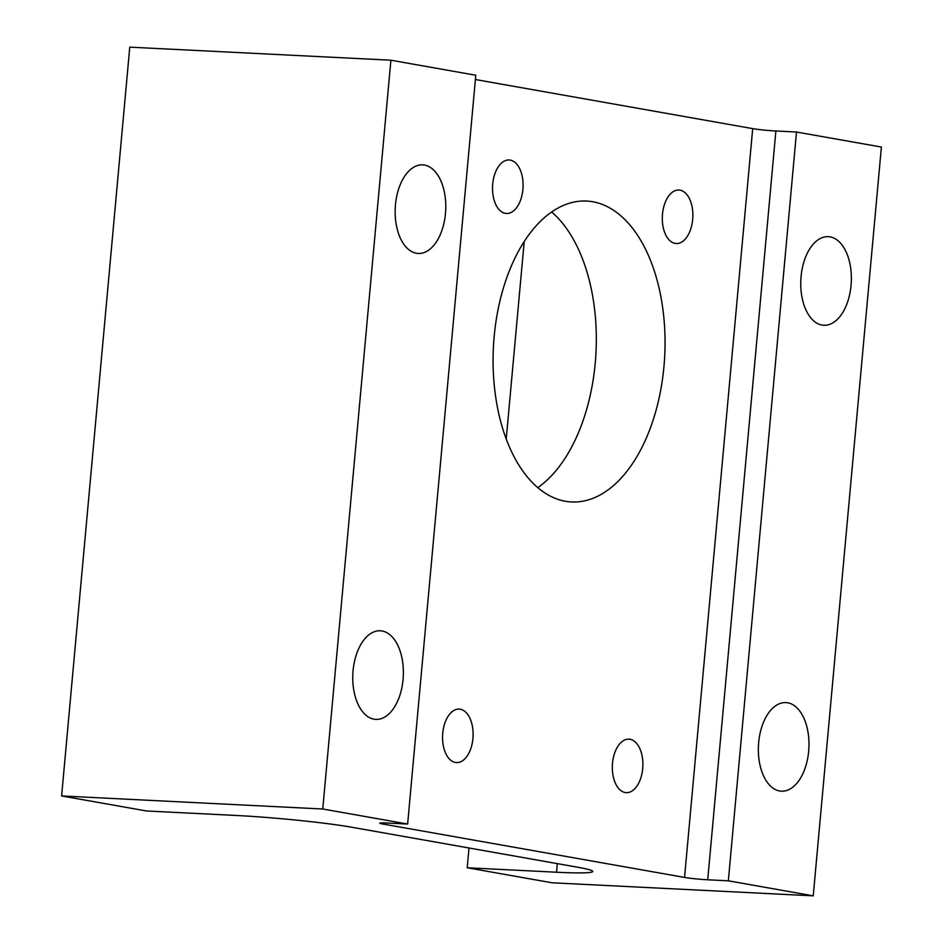 <?xml version="1.0" encoding="UTF-8"?>
<svg xmlns="http://www.w3.org/2000/svg" width="943" height="943" viewBox="0 0 943 943"><rect width="100%" height="100%" fill="white"/><g stroke="black" fill="none" stroke-linecap="round" stroke-linejoin="round"><path stroke-width="1.41" d="M787.676 702.794A44.356 25.249 92.9 0 0 785.873 702.594A44.356 25.249 92.9 0 0 758.537 744.051A44.356 25.249 92.9 0 0 779.649 790.988A44.356 25.249 92.9 0 0 781.441 791.189A44.356 25.249 92.9 0 0 808.788 749.744A44.356 25.249 92.9 0 0 787.676 702.794M830.076 236.882A44.356 25.249 92.9 0 0 828.284 236.669A44.356 25.249 92.9 0 0 800.937 278.126A44.356 25.249 92.9 0 0 822.048 325.076A44.356 25.249 92.9 0 0 823.852 325.276A44.356 25.249 92.9 0 0 851.187 283.819A44.356 25.249 92.9 0 0 830.076 236.882M424.48 165.072A44.356 25.249 92.9 0 0 422.688 164.86A44.356 25.249 92.9 0 0 395.341 206.317A44.356 25.249 92.9 0 0 416.452 253.266A44.356 25.249 92.9 0 0 418.256 253.467A44.356 25.249 92.9 0 0 445.591 212.01A44.356 25.249 92.9 0 0 424.48 165.072M382.08 630.985A44.356 25.249 92.9 0 0 380.277 630.784A44.356 25.249 92.9 0 0 352.941 672.241A44.356 25.249 92.9 0 0 374.053 719.179A44.356 25.249 92.9 0 0 375.856 719.391A44.356 25.249 92.9 0 0 403.191 677.934A44.356 25.249 92.9 0 0 382.08 630.985M494.167 336.486A150.644 85.754 92.9 0 0 571.541 501.959A150.644 85.754 92.9 0 0 663.955 366.544A150.644 85.754 92.9 0 0 586.593 201.059A150.644 85.754 92.9 0 0 494.167 336.486M537.816 487.614A150.644 85.754 92.9 0 0 595.233 363.102A150.644 85.754 92.9 0 0 551.596 211.975M492.706 184.05A26.781 15.241 92.9 0 0 506.462 213.472A26.781 15.241 92.9 0 0 522.894 189.39A26.781 15.241 92.9 0 0 509.137 159.98A26.781 15.241 92.9 0 0 492.706 184.05M442.738 733.171A26.781 15.241 92.9 0 0 456.495 762.592A26.781 15.241 92.9 0 0 472.914 738.51A26.781 15.241 92.9 0 0 459.17 709.101A26.781 15.241 92.9 0 0 442.738 733.171M612.514 763.229A26.781 15.241 92.9 0 0 626.27 792.65A26.781 15.241 92.9 0 0 642.702 768.569A26.781 15.241 92.9 0 0 628.946 739.159A26.781 15.241 92.9 0 0 612.514 763.229M662.493 214.108A26.781 15.241 92.9 0 0 676.249 243.53A26.781 15.241 92.9 0 0 692.681 219.448A26.781 15.241 92.9 0 0 678.925 190.038A26.781 15.241 92.9 0 0 662.493 214.108M813.231 895.85L881.387 147.049L796.493 132.02L728.338 880.821L813.231 895.85L552.103 882.789L467.209 867.76L556.547 872.228A83.691 4.915 5.2 0 0 592.734 871.462A83.691 4.915 5.2 0 0 578.106 867.312L351.727 827.235A83.691 4.915 5.2 0 0 235.844 815.447L146.507 810.98L61.613 795.951L322.754 809.011L407.635 824.041L387.031 823.015A16.738 0.978 5.2 0 0 379.793 823.168A16.738 0.978 5.2 0 0 382.717 823.993L684.547 877.426L752.703 128.625A16.738 0.978 -174.8 0 0 775.877 130.983L707.721 879.784A16.738 0.978 5.2 0 1 684.547 877.426M475.39 79.53L752.703 128.625M61.613 795.951L129.769 47.15L390.897 60.211L322.754 809.011M407.635 824.041L475.791 75.24L390.897 60.211M796.493 132.02L775.877 130.983M728.338 880.821L707.721 879.784M467.209 867.76L469.013 848.005M506.238 438.919L524.214 241.491M382.811 822.874L382.717 823.993M556.547 872.228L557.325 863.635"/></g></svg>
